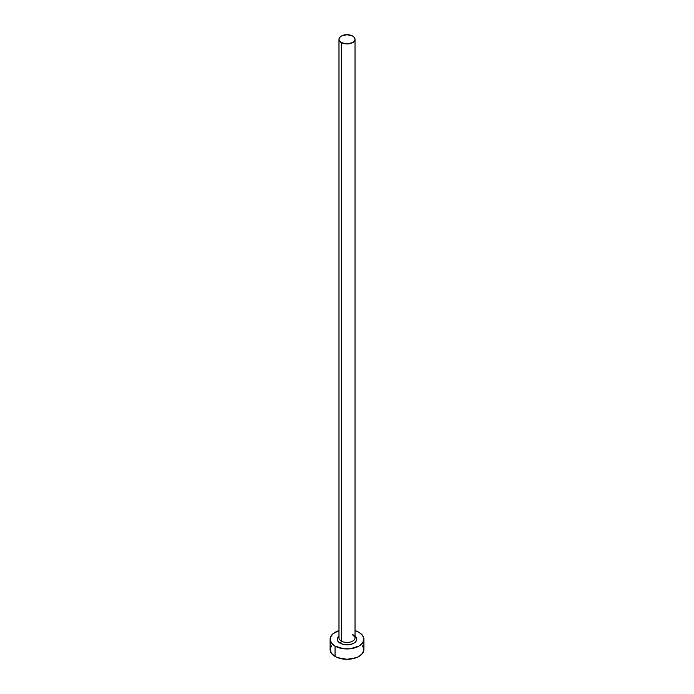 <?xml version="1.0" encoding="UTF-8"?>
<svg xmlns="http://www.w3.org/2000/svg" width="694" height="694" viewBox="0 0 694 694"><rect width="100%" height="100%" fill="white"/><g stroke="black" fill="none" stroke-linecap="round" stroke-linejoin="round"><path stroke-width="1.04" d="M339.054 637.205A8.024 4.632 0 0 0 341.327 641.1A1.692 0.972 -60 0 1 340.129 643.173A9.707 5.604 180 0 1 338.976 636.042L337.293 639.209L338.03 641.351L340.129 643.173A1.692 0.972 120 0 0 341.327 641.1A8.024 4.632 0 0 0 350.071 642.106A8.024 4.632 0 0 0 355.024 637.829L355.024 39.332A8.024 4.632 180 0 1 350.071 43.609A8.024 4.632 180 0 1 341.327 42.603L341.327 641.1L341.327 42.603A8.024 4.632 180 0 1 338.976 39.332A8.024 4.632 180 0 1 343.929 35.056A8.024 4.632 180 0 1 352.673 36.053A8.024 4.632 180 0 1 355.024 39.332L354.408 37.563L352.673 36.053L347 34.7L341.327 36.053L339.592 37.563L338.976 39.332L339.592 41.102L341.327 42.603L347 43.965L352.673 42.603L354.408 41.102L355.024 39.332M331.394 645.819L330.11 649.549A16.89 9.751 0 0 0 335.055 656.446L335.055 646.105L343.704 648.769L350.297 648.769L358.945 646.105L362.606 642.939L363.89 639.209L362.606 635.478L358.945 632.312L355.024 630.629A16.89 9.751 180 0 1 358.945 632.312A16.89 9.751 180 0 1 363.89 639.209A16.89 9.751 180 0 1 353.463 648.213A16.89 9.751 180 0 1 335.055 646.105L335.055 656.446A16.89 9.751 0 0 0 353.463 658.554A16.89 9.751 0 0 0 363.89 649.549L362.606 645.819M335.055 646.105A16.89 9.751 180 0 1 330.11 639.209A16.89 9.751 180 0 1 338.976 630.629L332.955 633.787L330.439 637.3L330.11 639.209L331.394 642.939L335.055 646.105M355.024 636.042L356.707 639.209L355.97 641.351L353.871 643.173L350.713 644.388L347 644.813L343.287 644.388L340.129 643.173A9.707 5.604 180 0 0 353.194 643.52A9.707 5.604 180 0 0 355.024 636.042M330.11 639.209L330.11 649.549L331.394 653.28L335.055 656.446L337.614 657.66L347 659.3L356.386 657.66L358.945 656.446L362.606 653.28L363.89 649.549L363.89 639.209M338.976 39.332L338.976 637.829A8.024 4.632 0 0 0 341.327 641.1A8.024 4.632 0 0 0 349.568 642.219A8.024 4.632 0 0 0 354.946 638.445A8.024 4.632 0 0 0 352.673 634.55M355.024 637.829C355.484 637.647 354.816 636.814 353.02 635.322"/></g></svg>
